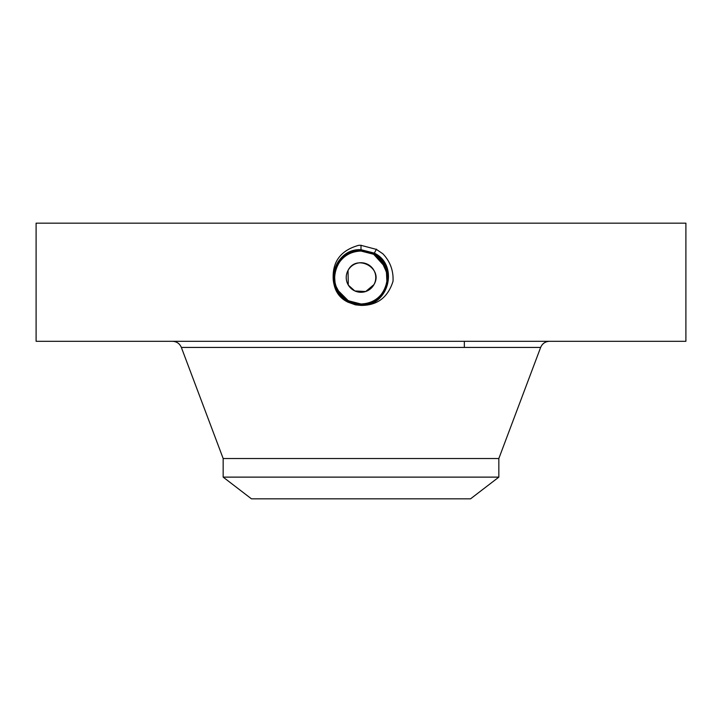 <?xml version="1.0" encoding="UTF-8"?>
<svg xmlns="http://www.w3.org/2000/svg" width="722" height="722" viewBox="0 0 722 722"><rect width="100%" height="100%" fill="white"/><g stroke="black" fill="none" stroke-linecap="round" stroke-linejoin="round"><path stroke-width="1.08" d="M36.1 341.307L685.9 341.307L685.9 223.161L36.1 223.161L36.1 341.307M355.423 304.837L347.598 302.04L343.212 298.971L347.634 301.976L355.423 304.837L361 305.406C377.236 305.514 387.913 297.473 393.021 281.282C393.562 270.651 390.178 261.49 382.877 253.792L376.361 249.388L361 245.327L358.753 245.299C340.414 250.435 331.921 262.104 333.284 280.307C334.151 287.834 337.463 294.053 343.212 298.98M342.86 296.769L342.806 296.724A26.461 26.461 0 0 1 339.9 293.475L348.302 300.74L360.991 303.998C387.01 305.614 398.048 265.849 373.734 254.207L361.009 250.94C334.9 249.316 323.835 289.215 348.221 300.893L360.991 304.17C387.182 305.794 398.291 265.768 373.825 254.054L361 250.76C334.728 249.135 323.591 289.287 348.139 301.047L360.991 304.35C387.371 305.975 398.535 265.678 373.906 253.891L361.009 250.588C334.557 248.946 323.348 289.369 348.049 301.2L361 304.531C388.048 306.074 398.391 265.335 373.987 253.738L361 250.408C333.88 248.846 323.492 289.712 347.968 301.354L361 304.702C388.219 306.263 398.634 265.254 374.068 253.584L361 250.236C333.699 248.666 323.248 289.793 347.887 301.507L361 304.883C388.4 306.444 398.878 265.173 374.158 253.431L361 250.056C333.519 248.476 323.005 289.883 347.805 301.67L361 305.054C388.571 306.633 399.122 265.1 374.24 253.278L361 249.884C333.347 248.296 322.761 289.955 347.715 301.823L361 305.235C388.752 306.823 399.365 265.019 374.321 253.115L361 249.704C333.176 248.106 322.517 290.036 347.634 301.976L347.598 302.04M339.9 293.475L339.882 293.448A26.461 26.461 0 0 1 337.806 290.244L348.311 300.749L361.009 303.998C387.028 305.605 398.039 265.84 373.734 254.198L360.991 250.931C334.891 249.325 323.835 289.224 348.221 300.903L361.009 304.179C387.2 305.785 398.282 265.759 373.815 254.045L361 250.579C334.042 249.036 323.736 289.648 348.058 301.209L360.991 304.522C388.03 306.083 398.391 265.344 373.987 253.738L361 250.408C333.871 248.855 323.492 289.73 347.968 301.363L361 304.702C388.21 306.263 398.634 265.263 374.077 253.584L361 250.227C333.69 248.666 323.248 289.802 347.887 301.516L361 305.054C388.562 306.633 399.113 265.1 374.24 253.278L361 249.875C333.338 248.296 322.761 289.964 347.715 301.823L361 305.225C388.743 306.823 399.356 265.019 374.321 253.124L361 249.704C342.76 251.788 333.528 261.987 333.284 280.307M372.444 268.178L370.666 266.346M349.556 286.842L351.334 288.674M348.275 285.01L348.04 270.434C356.361 253.287 383.896 268.295 373.96 284.594L365.693 291.517L354.899 290.966M354.701 290.867L348.392 285.199M223.161 477.125L498.839 477.125L470.536 498.839L251.464 498.839L223.161 477.125L223.161 458.515L498.839 458.515L540.643 347.435C542.321 343.555 545.263 341.515 549.487 341.307M348.04 270.434A14.765 14.765 0 0 1 368.085 264.55A14.765 14.765 0 0 1 373.96 284.594A14.765 14.765 0 0 1 353.915 290.47A14.765 14.765 0 0 1 348.04 270.434M360.973 251.048A26.461 26.461 0 0 1 365.919 251.509M378.797 257.925L373.68 254.288A26.461 26.461 0 0 1 384.14 264.685M385.918 268.62A26.461 26.461 0 0 1 384.221 290.199L386.55 284.378M339.918 293.502L348.32 300.731A26.461 26.461 0 0 1 343.582 297.428M336.082 286.408A26.461 26.461 0 0 1 337.779 264.83L337.779 264.839C342.986 256.021 350.721 251.427 360.991 251.048C350.73 251.427 342.986 256.021 337.779 264.83C342.986 256.021 350.73 251.427 361.009 251.048C350.721 251.427 342.986 256.021 337.779 264.83C342.968 256.021 350.712 251.437 361.009 251.048C350.712 251.437 342.968 256.03 337.779 264.83C333.474 273.277 333.483 281.751 337.806 290.244M387.127 281.715L387.434 276.391M378.256 257.447L373.68 254.288L365.81 251.491M356.199 303.529L360.991 303.971C371.27 303.592 379.014 299.007 384.221 290.199C390.593 275.524 387.082 263.557 373.68 254.288L366.036 251.536M353.699 302.942L347.174 300.063M342.562 296.489L347.3 300.144M379.194 258.296L373.815 254.045L361.009 250.76C334.71 249.135 323.591 289.305 348.139 301.056L347.887 301.516L361 304.874C388.382 306.453 398.869 265.182 374.158 253.431L361 250.056C333.528 248.476 323.005 289.874 347.796 301.67M384.718 289.242L386.27 285.352M386.938 282.744L386.342 269.893L379.7 258.792M385.295 267.023L384.943 266.247M387.326 274.892L383.075 262.925L373.689 254.297L365.052 251.364M360.874 303.971L360.991 303.971C371.27 303.592 379.014 299.007 384.221 290.199C379.014 298.998 371.279 303.592 361.009 303.971C371.27 303.592 379.014 299.007 384.221 290.199C379.014 298.998 371.279 303.592 361.009 303.971L361.009 304.35C387.362 305.984 398.535 265.687 373.906 253.9L374.149 253.431M355.946 303.484L348.32 300.731L353.058 302.753M353.97 303.023L356.46 303.574M385.395 267.266L373.68 254.288L360.991 251.048L361 249.884M376.135 249.803L375.837 250.344M337.057 288.773L337.851 290.325M361 304.522L348.139 301.056L361.009 303.971M387.182 273.656L381.189 260.407M379.212 258.323L373.689 254.297M339.882 293.448L336.127 286.535M335.017 282.528L334.575 276.174M361 249.875L361 245.218M361 304.531L361 305.406M374.158 253.422L376.478 249.189M223.161 458.515L181.357 347.435L540.643 347.435M376.09 249.893L376.361 249.388M376.009 250.047L376.306 249.496M375.918 250.191L376.225 249.65M464.336 347.435L464.336 341.307M181.357 347.435C179.679 343.555 176.737 341.515 172.513 341.307M498.839 477.125L498.839 458.515"/></g></svg>
